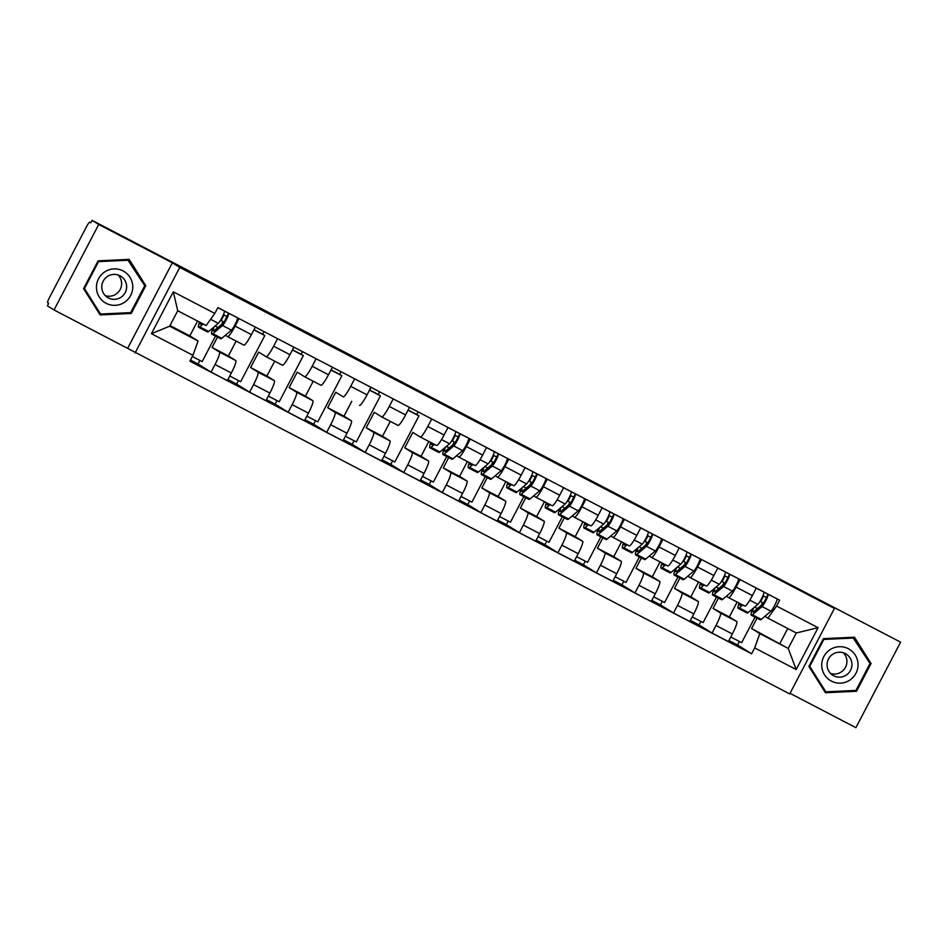 <?xml version="1.0" encoding="UTF-8"?>
<svg xmlns="http://www.w3.org/2000/svg" width="948" height="948" viewBox="0 0 948 948"><rect width="100%" height="100%" fill="white"/><g stroke="black" fill="none" stroke-linecap="round" stroke-linejoin="round"><path stroke-width="1.42" d="M790.028 693.344L855.902 727.661L900.6 642.163L92.098 220.339L98.734 224.463L54.036 309.96L789.72 693.936L834.418 608.438L179.776 267.431L172.346 262.809L98.734 224.463M54.036 309.96L47.4 305.837L48.704 303.336L47.673 302.696A5.629 0.782 -62.5 0 1 49.604 297.293L86.481 226.762A5.629 0.782 -62.5 0 1 89.752 222.188A5.629 0.782 -62.5 0 0 89.752 222.188L90.795 222.827L92.098 220.339M900.6 642.163L826.988 603.817L834.418 608.438M217.471 337.121L212.068 347.466L219.498 352.087A12.94 1.801 117.5 0 1 215.042 364.506L211.072 372.102L227.366 380.598L231.348 372.991A12.94 1.801 -62.5 0 0 235.803 360.572L228.373 355.95L236.147 341.09M227.615 336.647L243.885 345.119A12.94 1.801 -62.5 0 0 243.897 345.131A12.94 1.801 -62.5 0 0 251.41 334.608L235.104 326.112A12.94 1.801 117.5 0 1 227.603 336.635A12.94 1.801 117.5 0 1 227.579 336.623L225.375 335.26M235.104 326.112L239.038 318.599M192.314 356.484L202.149 361.615L215.492 336.09M221.642 324.334L223.076 321.585M199.898 360.43L198.025 363.996L211.072 372.102M251.41 334.608L255.344 327.084M277.574 338.673L273.64 346.186A12.94 1.801 117.5 0 1 266.139 356.709A12.94 1.801 117.5 0 1 266.115 356.709L258.686 352.087L250.604 367.54L258.034 372.161A12.94 1.801 117.5 0 1 253.578 384.58L249.608 392.176L265.914 400.672L269.884 393.065A12.94 1.801 -62.5 0 0 274.339 380.646L266.909 376.024L274.683 361.164M264.006 331.599L262.632 334.229L264.8 335.568L240.685 381.689L229.772 376.001M238.434 380.504L236.573 384.082L249.608 392.176M266.151 356.721L282.421 365.193A12.94 1.801 -62.5 0 0 282.433 365.205A12.94 1.801 -62.5 0 0 289.946 354.682L293.88 347.158M316.111 358.747L312.188 366.26A12.94 1.801 117.5 0 1 304.675 376.783L297.222 372.161L289.14 387.614L296.582 392.235A12.94 1.801 117.5 0 1 292.114 404.654L288.145 412.25L304.45 420.746L308.42 413.138A12.94 1.801 -62.5 0 0 312.876 400.72L305.446 396.11L313.219 381.238M320.981 385.279L304.675 376.783A12.94 1.801 117.5 0 1 304.652 376.783L320.957 385.267A12.94 1.801 -62.5 0 0 320.981 385.279A12.94 1.801 -62.5 0 0 328.482 374.756L332.416 367.243M302.542 351.672L301.168 354.303L303.336 355.642L279.222 401.762L268.308 396.074M276.97 400.589L275.11 404.156L288.145 412.25M354.647 378.821L350.724 386.346A12.94 1.801 117.5 0 1 343.212 396.856A12.94 1.801 117.5 0 1 343.188 396.856L335.758 392.235L327.676 407.687L335.118 412.309A12.94 1.801 117.5 0 1 330.651 424.728L326.681 432.324L342.986 440.82L346.956 433.224A12.94 1.801 -62.5 0 0 351.412 420.805L343.982 416.184L351.755 401.312M341.079 371.746L339.704 374.377L341.873 375.716L317.77 421.836L306.844 416.148M315.506 420.663L313.646 424.23L326.681 432.324M359.517 405.353L359.493 405.341A12.94 1.801 -62.5 0 0 359.517 405.353A12.94 1.801 -62.5 0 0 367.03 394.83L370.952 387.317M393.195 398.895L389.261 406.419A12.94 1.801 117.5 0 1 381.748 416.942L374.294 412.309L366.212 427.761L373.654 432.383A12.94 1.801 117.5 0 1 369.187 444.802L365.217 452.397L381.523 460.894L385.492 453.298A12.94 1.801 -62.5 0 0 389.96 440.879L382.518 436.258L390.292 421.386M398.053 425.427L381.748 416.942A12.94 1.801 117.5 0 1 381.724 416.93L398.03 425.415A12.94 1.801 -62.5 0 0 398.053 425.427A12.94 1.801 -62.5 0 0 405.566 414.904L409.489 407.391M379.615 391.82L378.24 394.451L380.409 395.802L356.306 441.91L345.392 436.222M354.042 440.737L352.182 444.304L365.217 452.397M431.731 418.969L427.797 426.493A12.94 1.801 117.5 0 1 420.284 437.016L412.83 432.383L404.749 447.835L412.19 452.457A12.94 1.801 117.5 0 1 407.723 464.876L403.753 472.471L420.059 480.968L424.029 473.372A12.94 1.801 -62.5 0 0 428.496 460.953L421.054 456.332L428.828 441.46M420.284 437.016A12.94 1.801 117.5 0 1 420.272 437.004L436.59 445.501A12.94 1.801 -62.5 0 0 444.102 434.978L448.025 427.465M418.151 411.894L416.776 414.525L418.945 415.876L394.842 461.984L383.928 456.296M392.579 460.811L390.718 464.378L403.753 472.471M420.296 437.016L436.566 445.489A12.94 1.801 -62.5 0 0 436.59 445.501M448.7 457.564L443.285 467.909L450.727 472.531A12.94 1.801 117.5 0 1 446.259 484.949L442.289 492.557L458.595 501.042L462.565 493.446A12.94 1.801 -62.5 0 0 467.032 481.027L459.59 476.406L467.364 461.534M470.267 439.043L466.333 446.567A12.94 1.801 117.5 0 1 458.82 457.09A12.94 1.801 117.5 0 1 458.808 457.078L456.604 455.704M422.464 476.37L433.378 482.058L446.721 456.533M452.86 444.778L454.305 442.029M431.115 480.885L429.254 484.452L442.289 492.557M475.126 465.575L458.82 457.09L475.114 465.575A12.94 1.801 -62.5 0 0 475.126 465.575A12.94 1.801 -62.5 0 0 482.639 455.052L486.573 447.539M487.236 477.638L481.833 487.983L489.263 492.605A12.94 1.801 117.5 0 1 484.807 505.023L480.826 512.631L497.131 521.116L501.101 513.52A12.94 1.801 -62.5 0 0 505.568 501.101L498.127 496.479L505.9 481.608M508.803 459.116L504.869 466.641A12.94 1.801 117.5 0 1 497.356 477.164L495.14 475.778M497.356 477.164A12.94 1.801 117.5 0 1 497.344 477.152L513.662 485.649A12.94 1.801 -62.5 0 0 513.662 485.649A12.94 1.801 -62.5 0 0 521.175 475.126L525.109 467.613M461.001 496.444L471.914 502.132L485.258 476.607M491.396 464.852L492.841 462.103M469.651 500.959L467.791 504.526L480.826 512.631M525.773 497.712L520.369 508.057L527.799 512.678A12.94 1.801 117.5 0 1 523.343 525.097L519.362 532.705L535.667 541.19L539.637 533.594A12.94 1.801 -62.5 0 0 544.105 521.175L536.663 516.553L544.436 501.682M547.34 479.19L543.405 486.715A12.94 1.801 117.5 0 1 535.893 497.238A12.94 1.801 117.5 0 1 535.881 497.226L533.677 495.851M499.537 516.518L510.451 522.206L523.794 496.681M529.944 484.926L531.378 482.176M508.199 521.033L506.327 524.6L519.362 532.705M552.198 505.722L535.893 497.238L552.186 505.722A12.94 1.801 -62.5 0 0 552.198 505.722A12.94 1.801 -62.5 0 0 559.711 495.212L563.645 487.687M564.309 517.786L558.905 528.131L566.335 532.752A12.94 1.801 117.5 0 1 561.88 545.171L557.898 552.779L574.204 561.263L578.185 553.668A12.94 1.801 -62.5 0 0 582.641 541.249L575.211 536.627L582.973 521.755M585.876 499.264L581.942 506.789A12.94 1.801 117.5 0 1 574.429 517.312L572.213 515.925M590.734 525.808L574.429 517.312A12.94 1.801 117.5 0 1 574.417 517.3L590.723 525.796A12.94 1.801 -62.5 0 0 590.734 525.808A12.94 1.801 -62.5 0 0 598.247 515.285L602.181 507.761M538.073 536.592L548.987 542.28L562.33 516.755M568.48 505L569.914 502.262M546.735 541.107L544.863 544.673L557.898 552.779M602.845 537.86L597.441 548.205L604.871 552.826A12.94 1.801 117.5 0 1 600.416 565.245L596.434 572.853L612.74 581.337L616.721 573.741A12.94 1.801 -62.5 0 0 621.177 561.323L613.747 556.701L621.509 541.841M624.412 519.338L620.478 526.863A12.94 1.801 117.5 0 1 612.965 537.386L610.749 535.999M612.965 537.386A12.94 1.801 117.5 0 1 612.953 537.374L629.271 545.882A12.94 1.801 -62.5 0 0 636.783 535.359L640.718 527.835M576.609 556.666L587.523 562.354L600.866 536.841M607.016 525.074L608.45 522.336M585.271 561.18L583.399 564.747L596.434 572.853M612.989 537.398L629.259 545.87A12.94 1.801 -62.5 0 0 629.271 545.882M641.381 557.945L635.978 568.279L643.408 572.9A12.94 1.801 117.5 0 1 638.952 585.319L634.97 592.927L651.276 601.423L655.258 593.815A12.94 1.801 -62.5 0 0 659.713 581.397L652.283 576.775L660.057 561.915M662.948 539.412L659.014 546.937A12.94 1.801 117.5 0 1 651.501 557.46A12.94 1.801 117.5 0 1 651.489 557.448L649.285 556.085M615.145 576.74L626.059 582.428L639.402 556.914M645.552 545.147L646.986 542.41M623.808 581.254L621.935 584.821L634.97 592.927M667.807 565.956L651.501 557.46L667.795 565.944A12.94 1.801 -62.5 0 0 667.807 565.956A12.94 1.801 -62.5 0 0 675.32 555.433L679.254 547.908M679.917 578.019L674.514 588.353L681.944 592.974A12.94 1.801 117.5 0 1 677.488 605.393L673.518 613L689.812 621.497L693.794 613.889A12.94 1.801 -62.5 0 0 698.249 601.47L690.819 596.849L698.593 581.989M701.484 559.486L697.55 567.011A12.94 1.801 117.5 0 1 690.049 577.533L687.821 576.159M690.049 577.533A12.94 1.801 117.5 0 1 690.025 577.522L706.343 586.03A12.94 1.801 -62.5 0 0 706.343 586.03A12.94 1.801 -62.5 0 0 713.856 575.507L717.79 567.982M653.682 596.813L664.595 602.501L677.939 576.988M684.089 565.221L685.523 562.484M662.344 601.328L660.472 604.895L673.518 613M718.454 598.093L713.05 608.426L720.48 613.048A12.94 1.801 117.5 0 1 716.024 625.467L712.055 633.074L728.36 641.571L732.33 633.963A12.94 1.801 -62.5 0 0 736.786 621.544L729.356 616.923L737.129 602.063M740.021 579.56L736.086 587.085A12.94 1.801 117.5 0 1 728.585 597.607A12.94 1.801 117.5 0 1 728.562 597.596L726.358 596.233M692.218 616.899L703.132 622.575L716.475 597.062M722.625 585.295L724.059 582.558M700.88 621.402L699.02 624.969L712.055 633.074M744.879 606.104L728.585 597.607L744.867 606.092A12.94 1.801 -62.5 0 0 744.879 606.104A12.94 1.801 -62.5 0 0 752.392 595.581L756.326 588.056M713.05 608.426L729.356 616.923M674.514 588.353L690.819 596.849M635.978 568.279L652.283 576.775M597.441 548.205L613.747 556.701M558.905 528.131L575.211 536.627M520.369 508.057L536.663 516.553M481.833 487.983L498.127 496.479M443.285 467.909L459.59 476.406M404.749 447.835L421.054 456.332M366.212 427.761L382.518 436.258M327.676 407.687L343.982 416.184M289.14 387.614L305.446 396.11M250.604 367.54L266.909 376.024M212.068 347.466L228.373 355.95M198.073 340.996L192.93 355.31L151.431 333.684L173.318 291.818L214.817 313.433L206.143 325.543L177.738 310.743L169.656 326.195L198.073 340.996L189.837 335.876L197.575 321.076M170 325.543L189.837 335.876M756.99 618.167L751.586 628.5L788.226 648.42L796.308 632.968L767.904 618.167L776.578 606.056L779.635 600.202L217.886 307.579L214.817 313.433M776.578 606.056L818.077 627.683L796.19 669.549L754.679 647.934L759.822 633.62L788.226 648.42L796.19 669.549M192.93 355.31L189.873 361.164L751.622 653.788L754.679 647.934M135.09 352.929L179.776 267.431M127.648 348.307L172.346 262.809M145.767 285.68L129.189 259.385L98.094 260.854L83.578 288.619L100.156 314.926L131.251 313.456L145.767 285.68L144.369 284.815L128.371 259.42M871.058 663.505L854.48 637.198L823.385 638.668L808.869 666.432L825.447 692.739L856.542 691.27L871.058 663.505L869.66 662.628L853.65 637.234M779.991 643.301L787.741 628.5M751.586 628.5L759.822 633.62M767.904 618.167L764.894 616.307M739.416 641.476L737.556 645.043L751.622 653.788M737.556 645.043L728.894 640.54M699.02 624.969L690.357 620.466M660.472 604.895L651.821 600.392M621.935 584.821L613.285 580.306M583.399 564.747L574.749 560.232M544.863 544.673L536.212 540.159M506.327 524.6L497.664 520.085M467.791 504.526L459.128 500.011M429.254 484.452L420.592 479.937M390.718 464.378L382.056 459.863M352.182 444.304L343.52 439.789M313.646 424.23L304.983 419.715M275.11 404.156L266.447 399.641M236.573 384.082L227.911 379.567M198.025 363.996L190.453 360.05M730.754 636.973L741.668 642.649L755.011 617.136M761.161 605.381L762.595 602.632M262.632 334.229L253.969 329.714M301.168 354.303L292.505 349.788M339.704 374.377L331.042 369.862M378.24 394.451L369.578 389.936M416.776 414.525L408.126 410.01M253.886 329.892L264.8 335.568M292.422 349.966L303.336 355.642M330.959 370.04L341.873 375.716M369.495 390.114L380.409 395.802M408.031 410.188L418.945 415.876M151.431 333.684L169.656 326.195M173.318 291.818L177.738 310.743M796.308 632.968L818.077 627.683M99.576 314.025L100.464 313.978M129.923 312.639L131.251 313.456M824.867 691.839L825.755 691.791M855.215 690.452L856.542 691.27M214.094 326.906A13.225 1.837 -62.5 0 0 213.466 330.911A13.225 1.837 -62.5 0 0 214.319 330.556L223.977 322.356L228.575 313.219L236.716 317.379M215.137 326.017L217.945 327.475M213.027 327.807A16.874 2.346 -62.5 0 0 211.771 334.158A16.874 2.346 -62.5 0 0 212.873 333.696L222.519 325.496A7.027 0.984 -62.5 0 0 226.691 318.907A7.027 0.984 -62.5 0 0 228.575 313.219L224.368 311.027A7.027 0.984 -62.5 0 1 222.484 316.715A7.027 0.984 -62.5 0 1 218.324 323.304L208.679 331.504A16.874 2.346 -62.5 0 1 207.576 331.966L198.689 327.333A16.874 2.346 -62.5 0 0 199.779 326.87L203.168 323.991M211.771 334.158L220.671 338.78A16.874 2.346 -62.5 0 0 221.761 338.329L231.407 330.129A7.027 0.984 -62.5 0 0 235.578 323.541A7.027 0.984 -62.5 0 0 237.462 317.853M223.432 314.665L226.88 316.454M201.782 323.268L201.237 323.73A13.225 1.837 117.5 0 1 200.372 324.086A13.225 1.837 117.5 0 1 200.289 322.486M199.53 322.095A16.874 2.346 -62.5 0 0 198.689 327.333M225.103 320.779L226.264 318.575M224.166 322.154L221.133 320.566L224.048 314.985M96.471 287.967A18.285 18.107 121.9 0 0 115.3 305.327A18.285 18.107 121.9 0 0 132.744 286.26A18.285 18.107 121.9 0 0 113.914 268.9A18.285 18.107 121.9 0 0 96.471 287.967M101.792 287.457A12.514 12.395 121.9 0 0 120.432 297.625A12.514 12.395 121.9 0 0 120.823 276.235A12.514 12.395 121.9 0 0 101.792 287.457M118.121 274.991A12.514 12.395 -58.1 0 1 105.287 295.634M127.482 259.456L144.736 285.692L130.67 312.603L100.535 314.025L99.208 313.196L83.637 288.5M100.535 314.025L84.479 288.536L98.545 261.624L128.679 260.202M83.827 288.133L84.479 288.536M97.893 261.221L98.545 261.624M821.75 665.78A18.285 18.107 121.9 0 0 840.592 683.141A18.285 18.107 121.9 0 0 858.035 664.074A18.285 18.107 121.9 0 0 839.205 646.714A18.285 18.107 121.9 0 0 821.75 665.78M827.083 665.271A12.514 12.395 121.9 0 0 845.723 675.438A12.514 12.395 121.9 0 0 846.114 654.049A12.514 12.395 121.9 0 0 827.083 665.271M843.412 652.805A12.514 12.395 -58.1 0 1 830.578 673.447M852.773 637.281L870.027 663.505L855.961 690.417L825.827 691.839L824.487 691.009L808.928 666.314M825.827 691.839L809.758 666.349L823.836 639.438L853.958 638.016M809.118 665.946L809.758 666.349M823.184 639.035L823.836 639.438M445.311 447.349A13.225 1.837 -62.5 0 0 444.695 451.355A13.225 1.837 -62.5 0 0 445.548 450.999L455.194 442.799L459.792 433.663L467.933 437.834M446.354 446.461L449.162 447.918M444.257 448.25A16.874 2.346 -62.5 0 0 443 454.602A16.874 2.346 -62.5 0 0 444.091 454.139L453.736 445.939A7.027 0.984 -62.5 0 0 457.908 439.351A7.027 0.984 -62.5 0 0 459.792 433.663L455.597 431.482A7.027 0.984 -62.5 0 1 453.713 437.158A7.027 0.984 -62.5 0 1 449.542 443.759L439.896 451.959A16.874 2.346 -62.5 0 1 438.806 452.409L429.906 447.776A16.874 2.346 -62.5 0 0 431.008 447.326L434.457 444.387M443 454.602L451.888 459.235A16.874 2.346 -62.5 0 0 452.99 458.773L462.636 450.573A7.027 0.984 -62.5 0 0 466.795 443.984A7.027 0.984 -62.5 0 0 468.691 438.296M454.661 435.108L458.097 436.909M433.058 443.664L432.454 444.174A13.225 1.837 117.5 0 1 431.601 444.541A13.225 1.837 117.5 0 1 431.518 442.87M430.771 442.479A16.874 2.346 -62.5 0 0 429.906 447.776M456.332 441.235L457.481 439.019M455.384 442.598L452.35 441.021L455.277 435.428M483.847 467.423A13.225 1.837 -62.5 0 0 483.231 471.429A13.225 1.837 -62.5 0 0 484.084 471.073L493.73 462.873L498.328 453.736L506.469 457.908M484.89 466.534L487.699 468.004M482.793 468.324A16.874 2.346 -62.5 0 0 481.537 474.675A16.874 2.346 -62.5 0 0 482.639 474.213L492.285 466.013A7.027 0.984 -62.5 0 0 496.444 459.425A7.027 0.984 -62.5 0 0 498.328 453.736L494.133 451.556A7.027 0.984 -62.5 0 1 492.249 457.232A7.027 0.984 -62.5 0 1 488.078 463.833L478.432 472.033A16.874 2.346 -62.5 0 1 477.342 472.483L468.442 467.85A16.874 2.346 -62.5 0 0 469.544 467.4L472.993 464.461M481.537 474.675L490.436 479.309A16.874 2.346 -62.5 0 0 491.526 478.847L501.172 470.646A7.027 0.984 -62.5 0 0 505.343 464.058A7.027 0.984 -62.5 0 0 507.227 458.37M493.197 455.182L496.634 456.983M471.594 463.738L470.99 464.259A13.225 1.837 117.5 0 1 470.137 464.615A13.225 1.837 117.5 0 1 470.066 462.944M469.307 462.553A16.874 2.346 -62.5 0 0 468.442 467.85M494.868 461.309L496.017 459.093M493.932 462.671L490.886 461.095L493.813 455.502M522.384 487.497A13.225 1.837 -62.5 0 0 521.767 491.502A13.225 1.837 -62.5 0 0 522.621 491.147L532.266 482.947L536.864 473.81L545.005 477.982M523.438 486.608L526.235 488.078M521.329 488.398A16.874 2.346 -62.5 0 0 520.073 494.749A16.874 2.346 -62.5 0 0 521.175 494.287L530.821 486.087A7.027 0.984 -62.5 0 0 534.98 479.498A7.027 0.984 -62.5 0 0 536.864 473.81L532.669 471.63A7.027 0.984 -62.5 0 1 530.785 477.306A7.027 0.984 -62.5 0 1 526.614 483.907L516.968 492.107A16.874 2.346 -62.5 0 1 515.878 492.557L506.979 487.924A16.874 2.346 -62.5 0 0 508.081 487.473L511.529 484.546M520.073 494.749L528.972 499.383A16.874 2.346 -62.5 0 0 530.062 498.921L539.708 490.72A7.027 0.984 -62.5 0 0 543.879 484.132A7.027 0.984 -62.5 0 0 545.764 478.444M531.733 475.256L535.17 477.057M510.131 483.812L509.526 484.333A13.225 1.837 117.5 0 1 508.673 484.689A13.225 1.837 117.5 0 1 508.602 483.018M507.844 482.627A16.874 2.346 -62.5 0 0 506.979 487.924M533.404 481.383L534.554 479.167M532.468 482.745L529.422 481.169L532.349 475.588M560.932 507.571A13.225 1.837 -62.5 0 0 560.304 511.576A13.225 1.837 -62.5 0 0 561.157 511.221L570.803 503.021L575.4 493.884L583.541 498.056M561.974 506.682L564.771 508.152M559.865 508.472A16.874 2.346 -62.5 0 0 558.609 514.823A16.874 2.346 -62.5 0 0 559.711 514.373L569.357 506.161A7.027 0.984 -62.5 0 0 573.516 499.572A7.027 0.984 -62.5 0 0 575.4 493.884L571.206 491.704A7.027 0.984 -62.5 0 1 569.321 497.392A7.027 0.984 -62.5 0 1 565.15 503.981L555.504 512.181A16.874 2.346 -62.5 0 1 554.414 512.631L545.515 507.998A16.874 2.346 -62.5 0 0 546.617 507.547L550.065 504.62M558.609 514.823L567.508 519.457A16.874 2.346 -62.5 0 0 568.599 518.994L578.244 510.794A7.027 0.984 -62.5 0 0 582.416 504.206A7.027 0.984 -62.5 0 0 584.3 498.518M570.269 495.33L573.706 497.131M548.667 503.886L548.062 504.407A13.225 1.837 117.5 0 1 547.209 504.763A13.225 1.837 117.5 0 1 547.138 503.092M546.38 502.701A16.874 2.346 -62.5 0 0 545.515 507.998M571.94 501.456L573.09 499.252M571.004 502.819L567.971 501.243L570.886 495.662M599.468 527.645A13.225 1.837 -62.5 0 0 598.84 531.65A13.225 1.837 -62.5 0 0 599.693 531.295L609.339 523.095L613.937 513.958L622.078 518.129M600.511 526.756L603.319 528.226M598.401 528.546A16.874 2.346 -62.5 0 0 597.145 534.897A16.874 2.346 -62.5 0 0 598.247 534.447L607.893 526.235A7.027 0.984 -62.5 0 0 612.053 519.646A7.027 0.984 -62.5 0 0 613.937 513.958L609.742 511.778A7.027 0.984 -62.5 0 1 607.858 517.466A7.027 0.984 -62.5 0 1 603.686 524.054L594.041 532.255A16.874 2.346 -62.5 0 1 592.95 532.705L584.051 528.083A16.874 2.346 -62.5 0 0 585.153 527.621L588.601 524.694M597.145 534.897L606.045 539.531A16.874 2.346 -62.5 0 0 607.135 539.08L616.781 530.868A7.027 0.984 -62.5 0 0 620.952 524.28A7.027 0.984 -62.5 0 0 622.836 518.592M608.806 515.404L612.242 517.205M587.203 523.96L586.599 524.481A13.225 1.837 117.5 0 1 585.745 524.837A13.225 1.837 117.5 0 1 585.674 523.166M584.916 522.775A16.874 2.346 -62.5 0 0 584.051 528.083M610.476 521.53L611.638 519.326M609.54 522.893L606.507 521.317L609.422 515.736M638.004 547.719A13.225 1.837 -62.5 0 0 637.376 551.724A13.225 1.837 -62.5 0 0 638.229 551.369L647.875 543.168L652.473 534.032L660.614 538.203M639.047 546.83L641.855 548.299M636.938 548.619A16.874 2.346 -62.5 0 0 635.681 554.971A16.874 2.346 -62.5 0 0 636.783 554.521L646.429 546.321A7.027 0.984 -62.5 0 0 650.589 539.72A7.027 0.984 -62.5 0 0 652.473 534.032L648.278 531.852A7.027 0.984 -62.5 0 1 646.394 537.54A7.027 0.984 -62.5 0 1 642.234 544.128L632.577 552.329A16.874 2.346 -62.5 0 1 631.486 552.791L622.599 548.157A16.874 2.346 -62.5 0 0 623.689 547.695L627.138 544.768M635.681 554.971L644.581 559.604A16.874 2.346 -62.5 0 0 645.671 559.154L655.317 550.942A7.027 0.984 -62.5 0 0 659.488 544.353A7.027 0.984 -62.5 0 0 661.372 538.665M647.342 535.49L650.778 537.279M625.739 544.034L625.147 544.555A13.225 1.837 117.5 0 1 624.282 544.91A13.225 1.837 117.5 0 1 624.211 543.24M623.464 542.849A16.874 2.346 -62.5 0 0 622.599 548.157M649.013 541.604L650.174 539.4M648.077 542.979L645.043 541.391L647.958 535.81M676.54 567.793A13.225 1.837 -62.5 0 0 675.912 571.81A13.225 1.837 -62.5 0 0 676.765 571.443L686.423 563.242L691.021 554.106L699.162 558.277M677.583 566.904L680.391 568.373M675.474 568.693A16.874 2.346 -62.5 0 0 674.218 575.045A16.874 2.346 -62.5 0 0 675.32 574.595L684.966 566.394A7.027 0.984 -62.5 0 0 689.137 559.794A7.027 0.984 -62.5 0 0 691.021 554.106L686.814 551.926A7.027 0.984 -62.5 0 1 684.93 557.614A7.027 0.984 -62.5 0 1 680.771 564.202L671.125 572.402A16.874 2.346 -62.5 0 1 670.023 572.865L661.135 568.231A16.874 2.346 -62.5 0 0 662.225 567.769L665.674 564.842M674.218 575.045L683.117 579.678A16.874 2.346 -62.5 0 0 684.207 579.228L693.853 571.028A7.027 0.984 -62.5 0 0 698.024 564.427A7.027 0.984 -62.5 0 0 699.908 558.739M685.878 555.564L689.326 557.353M664.287 564.119L663.683 564.629A13.225 1.837 117.5 0 1 662.818 564.984A13.225 1.837 117.5 0 1 662.747 563.313M662 562.922A16.874 2.346 -62.5 0 0 661.135 568.231M687.549 561.678L688.71 559.474M686.613 563.053L683.579 561.465L686.494 555.884M715.076 587.867A13.225 1.837 -62.5 0 0 714.448 591.884A13.225 1.837 -62.5 0 0 715.313 591.516L724.959 583.316L729.557 574.192L737.698 578.351M716.119 586.99L718.928 588.447M714.022 588.767A16.874 2.346 -62.5 0 0 712.766 595.119A16.874 2.346 -62.5 0 0 713.856 594.669L723.502 586.468A7.027 0.984 -62.5 0 0 727.673 579.868A7.027 0.984 -62.5 0 0 729.557 574.192L725.35 572A7.027 0.984 -62.5 0 1 723.466 577.688A7.027 0.984 -62.5 0 1 719.307 584.276L709.661 592.476A16.874 2.346 -62.5 0 1 708.559 592.938L699.671 588.305A16.874 2.346 -62.5 0 0 700.762 587.843L704.21 584.916M712.766 595.119L721.653 599.752A16.874 2.346 -62.5 0 0 722.755 599.302L732.401 591.102A7.027 0.984 -62.5 0 0 736.56 584.501A7.027 0.984 -62.5 0 0 738.445 578.813M724.414 575.637L727.863 577.427M702.824 584.193L702.219 584.703A13.225 1.837 117.5 0 1 701.354 585.058A13.225 1.837 117.5 0 1 701.283 583.387M700.536 582.996A16.874 2.346 -62.5 0 0 699.671 588.305M726.085 581.752L727.246 579.548M725.149 583.127L722.115 581.539L725.03 575.957M753.613 607.941A13.225 1.837 -62.5 0 0 752.985 611.958A13.225 1.837 -62.5 0 0 753.85 611.602L763.495 603.39L768.093 594.266L776.234 598.425M754.655 607.064L757.464 608.521M752.558 608.841A16.874 2.346 -62.5 0 0 751.302 615.193A16.874 2.346 -62.5 0 0 752.392 614.742L762.038 606.542A7.027 0.984 -62.5 0 0 766.209 599.942A7.027 0.984 -62.5 0 0 768.093 594.266L763.887 592.073A7.027 0.984 -62.5 0 1 762.002 597.761A7.027 0.984 -62.5 0 1 757.843 604.35L748.197 612.55A16.874 2.346 -62.5 0 1 747.095 613.012L738.208 608.379A16.874 2.346 -62.5 0 0 739.298 607.917L742.746 604.99M751.302 615.193L760.189 619.826A16.874 2.346 -62.5 0 0 761.291 619.376L770.937 611.176A7.027 0.984 -62.5 0 0 775.097 604.575A7.027 0.984 -62.5 0 0 776.981 598.899M762.95 595.711L766.399 597.501M741.36 604.267L740.755 604.777A13.225 1.837 117.5 0 1 739.89 605.132A13.225 1.837 117.5 0 1 739.819 603.461M739.073 603.07A16.874 2.346 -62.5 0 0 738.208 608.379M764.621 601.826L765.783 599.622M763.685 603.201L760.652 601.613L763.567 596.031M736.786 621.544L720.48 613.048M698.249 601.47L681.944 592.974M659.713 581.397L643.408 572.9M621.177 561.323L604.871 552.826M582.641 541.249L566.335 532.752M544.105 521.175L527.799 512.678M505.568 501.101L489.263 492.605M467.032 481.027L450.727 472.531M428.496 460.953L412.19 452.457M389.96 440.879L373.654 432.383M351.412 420.805L335.118 412.309M312.876 400.72L296.582 392.235M274.339 380.646L258.034 372.161M235.803 360.572L219.498 352.087M713.856 575.507L697.55 567.011M675.32 555.433L659.014 546.937M636.783 535.359L620.478 526.863M598.247 515.285L581.942 506.789M559.711 495.212L543.405 486.715M521.175 475.126L504.869 466.641M482.639 455.052L466.333 446.567M444.102 434.978L427.797 426.493M405.566 414.904L389.261 406.419M367.03 394.83L350.724 386.346M328.482 374.756L312.188 366.26M289.946 354.682L273.64 346.186M752.392 595.581L736.086 587.085M706.331 586.018L690.061 577.545M693.794 613.889L677.488 605.393M655.258 593.815L638.952 585.319M616.721 573.741L600.416 565.245M578.185 553.668L561.88 545.171M539.637 533.594L523.343 525.097M513.65 485.649L497.38 477.164M501.101 513.52L484.807 505.023M462.565 493.446L446.259 484.949M424.029 473.372L407.723 464.876M385.492 453.298L369.187 444.802M346.956 433.224L330.651 424.728M308.42 413.138L292.114 404.654M269.884 393.065L253.578 384.58M231.348 372.991L215.042 364.506M732.33 633.963L716.024 625.467M212.873 333.696L221.761 338.329M222.519 325.496L231.407 330.129M199.779 326.87L208.679 331.504M210.622 319.298L218.324 323.304M217.85 307.638L224.368 311.027M444.091 454.139L452.99 458.773M453.736 445.939L462.636 450.573M431.008 447.326L439.896 451.959M441.519 439.576L449.542 443.759M448.001 427.524L455.597 431.482M482.639 474.213L491.526 478.847M492.285 466.013L501.172 470.646M469.544 467.4L478.432 472.033M480.055 459.65L488.078 463.833M486.537 447.598L494.133 451.556M521.175 494.287L530.062 498.921M530.821 486.087L539.708 490.72M508.081 487.473L516.968 492.107M518.592 479.724L526.614 483.907M525.074 467.672L532.669 471.63M559.711 514.373L568.599 518.994M569.357 506.161L578.244 510.794M546.617 507.547L555.504 512.181M557.128 499.797L565.15 503.981M563.61 487.746L571.206 491.704M598.247 534.447L607.135 539.08M607.893 526.235L616.781 530.868M585.153 527.621L594.041 532.255M595.664 519.871L603.686 524.054M602.146 507.82L609.742 511.778M636.783 554.521L645.671 559.154M646.429 546.321L655.317 550.942M623.689 547.695L632.577 552.329M634.212 539.945L642.234 544.128M640.682 527.894L648.278 531.852M675.32 574.595L684.207 579.228M684.966 566.394L693.853 571.028M662.225 567.769L671.125 572.402M672.748 560.019L680.771 564.202M679.218 547.968L686.814 551.926M713.856 594.669L722.755 599.302M723.502 586.468L732.401 591.102M700.762 587.843L709.661 592.476M711.284 580.093L719.307 584.276M717.755 568.042L725.35 572M752.392 614.742L761.291 619.376M762.038 606.542L770.937 611.176M739.298 607.917L748.197 612.55M749.821 600.167L757.843 604.35M756.303 588.115L763.887 592.073M282.433 365.205L266.139 356.709M243.897 345.131L227.603 336.635"/></g></svg>
